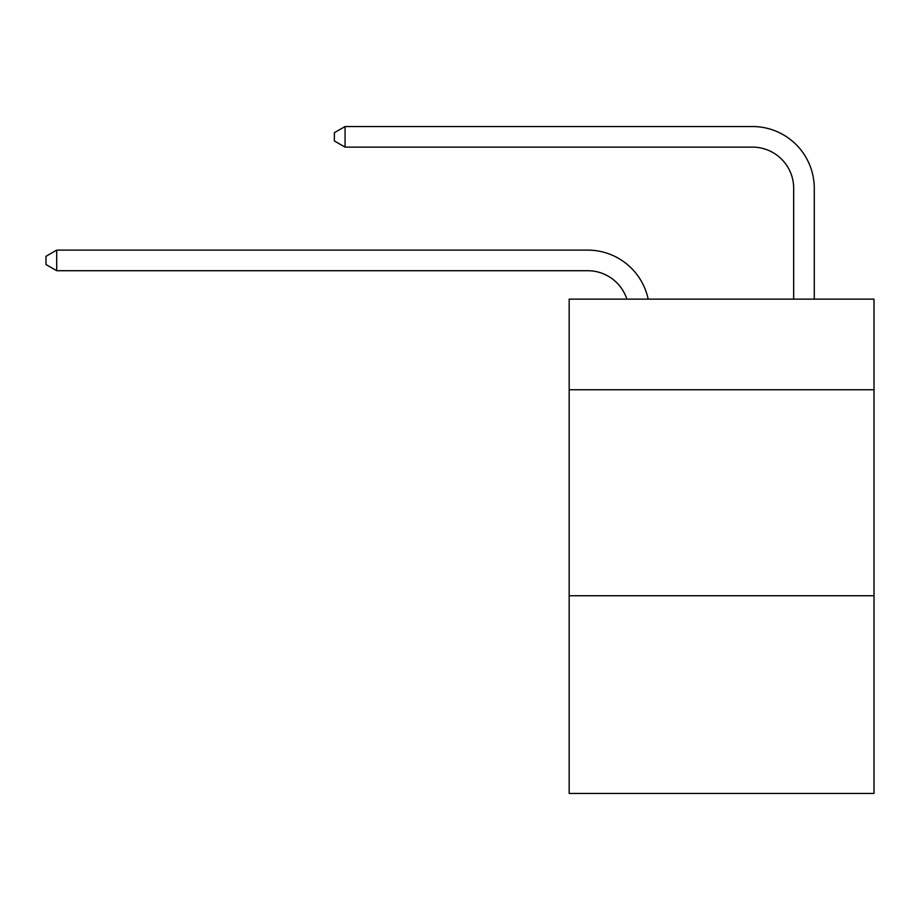 <?xml version="1.0" encoding="UTF-8"?>
<svg xmlns="http://www.w3.org/2000/svg" width="920" height="920" viewBox="0 0 920 920"><rect width="100%" height="100%" fill="white"/><g stroke="black" fill="none" stroke-linecap="round" stroke-linejoin="round"><path stroke-width="1.38" d="M874 389.769L874 299.138L569.169 299.138L569.169 389.769L874 389.769L874 793.466L569.169 793.466L569.169 389.769M874 595.734L569.169 595.734M587.696 250.113L56.706 250.113L587.696 250.113A61.789 61.789 139.5 0 1 648.163 299.138M793.672 299.138L793.672 188.324A41.193 41.193 20.9 0 0 752.48 147.131L345.069 147.131L334.362 140.955L334.362 132.71L345.069 126.534L752.48 126.534A61.789 61.789 -159.1 0 1 814.269 188.324L814.269 299.138M793.672 188.324A41.193 41.193 20.9 0 0 752.48 147.131A41.193 41.193 20.9 0 1 793.672 188.324A41.193 41.193 20.9 0 0 752.48 147.131A41.193 41.193 20.9 0 1 793.672 188.324A41.193 41.193 20.9 0 0 752.48 147.131A41.193 41.193 20.9 0 1 793.672 188.324A41.193 41.193 20.9 0 0 752.48 147.131A41.193 41.193 20.9 0 1 793.672 188.324A41.193 41.193 20.9 0 0 752.48 147.131A41.193 41.193 20.9 0 1 793.672 188.324A41.193 41.193 20.9 0 0 752.48 147.131A41.193 41.193 20.9 0 1 793.672 188.324A41.193 41.193 20.9 0 0 752.48 147.131A41.193 41.193 20.9 0 1 793.672 188.324A41.193 41.193 20.9 0 0 752.48 147.131A41.193 41.193 20.9 0 1 793.672 188.324A41.193 41.193 20.9 0 0 752.48 147.131A41.193 41.193 20.9 0 1 793.672 188.324A41.193 41.193 20.9 0 0 752.48 147.131A41.193 41.193 20.9 0 1 793.672 188.324A41.193 41.193 20.9 0 0 752.48 147.131A41.193 41.193 20.9 0 1 793.672 188.324A41.193 41.193 20.9 0 0 752.48 147.131M626.865 299.138A41.193 41.193 -40.5 0 0 587.696 270.71L56.706 270.71L46 264.534L46 256.3L56.706 250.113L56.706 270.71M345.069 126.534L345.069 147.131"/></g></svg>
